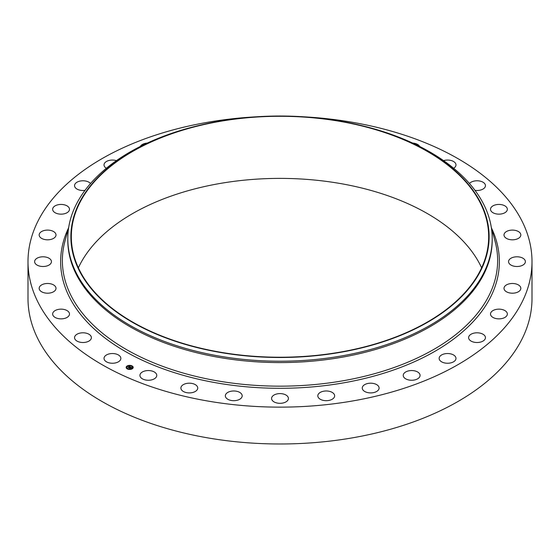 <?xml version="1.0" encoding="UTF-8"?>
<svg xmlns="http://www.w3.org/2000/svg" width="560" height="560" viewBox="0 0 560 560"><rect width="100%" height="100%" fill="white"/><g stroke="black" fill="none" stroke-linecap="round" stroke-linejoin="round"><path stroke-width="0.84" d="M120.512 357.021A8.421 4.858 180 0 1 120.855 358.393A8.421 4.858 180 0 1 113.638 363.202A8.421 4.858 180 0 1 104.363 359.758A8.421 4.858 180 0 1 104.02 358.393A8.421 4.858 180 0 1 111.244 353.577A8.421 4.858 180 0 1 120.512 357.021M303.8 116.809A252 145.488 180 0 1 532 261.646L532 298.501A252 145.488 180 0 1 350.945 438.102A252 145.488 180 0 1 28 298.501L28 261.646A252 145.488 180 0 1 209.055 122.045A252 145.488 180 0 1 256.2 116.809M532 261.646A252 145.488 180 0 1 350.945 401.254A252 145.488 180 0 1 28 261.646M78.379 267.806A208.677 120.477 180 0 1 221.249 183.26A208.677 120.477 180 0 1 481.621 267.806M338.751 352.359A208.677 120.477 180 0 1 71.323 236.754A208.677 120.477 180 0 1 221.249 121.156A208.677 120.477 180 0 1 488.677 236.754A208.677 120.477 180 0 1 338.751 352.359M338.877 352.604A209.118 120.729 180 0 1 83.006 277.263A209.118 120.729 180 0 1 198.786 125.503A209.118 120.729 180 0 1 221.123 120.911A209.118 120.729 180 0 1 361.214 125.503A209.118 120.729 180 0 1 488.782 243.6A209.118 120.729 180 0 1 338.877 352.604M361.214 125.503L362.418 125.79A212.212 122.521 180 0 1 492.212 238.693A212.212 122.521 180 0 1 339.745 356.258A212.212 122.521 180 0 1 67.788 238.693A212.212 122.521 180 0 1 197.582 125.79L198.786 125.503M492.212 238.693L492.212 240.058A212.212 122.521 180 0 1 339.745 357.623A212.212 122.521 180 0 1 67.788 240.058L67.788 238.693M469.469 183.512A8.421 4.858 180 0 1 478.555 180.859A8.421 4.858 180 0 1 485.415 185.206A8.421 4.858 180 0 1 485.45 185.64A8.421 4.858 180 0 1 474.992 190.358M69.44 314.524A8.421 4.858 180 0 1 60.62 318.857A8.421 4.858 180 0 1 52.654 314.006A8.421 4.858 180 0 1 52.703 313.488A8.421 4.858 180 0 1 61.523 309.155A8.421 4.858 180 0 1 69.489 314.006A8.421 4.858 180 0 1 69.44 314.524M490.56 208.775A8.421 4.858 180 0 1 499.38 204.442A8.421 4.858 180 0 1 507.346 209.293A8.421 4.858 180 0 1 507.297 209.811A8.421 4.858 180 0 1 498.477 214.144A8.421 4.858 180 0 1 490.511 209.293A8.421 4.858 180 0 1 490.56 208.775M55.615 289.793A8.421 4.858 180 0 1 46.312 293.146A8.421 4.858 180 0 1 39.165 288.337A8.421 4.858 180 0 1 39.55 286.888A8.421 4.858 180 0 1 48.86 283.535A8.421 4.858 180 0 1 56 288.337A8.421 4.858 180 0 1 55.615 289.793M504.385 233.506A8.421 4.858 180 0 1 513.688 230.153A8.421 4.858 180 0 1 520.835 234.955A8.421 4.858 180 0 1 520.45 236.411A8.421 4.858 180 0 1 511.14 239.764A8.421 4.858 180 0 1 504 234.955A8.421 4.858 180 0 1 504.385 233.506M50.421 263.977A8.421 4.858 180 0 1 40.95 266.357A8.421 4.858 180 0 1 34.615 261.646A8.421 4.858 180 0 1 35.644 259.322A8.421 4.858 180 0 1 45.115 256.942A8.421 4.858 180 0 1 51.45 261.646A8.421 4.858 180 0 1 50.421 263.977M509.579 259.322A8.421 4.858 180 0 1 519.05 256.942A8.421 4.858 180 0 1 525.385 261.646A8.421 4.858 180 0 1 524.356 263.977A8.421 4.858 180 0 1 514.885 266.357A8.421 4.858 180 0 1 508.55 261.646A8.421 4.858 180 0 1 509.579 259.322M54.04 238.077A8.421 4.858 180 0 1 44.716 239.526A8.421 4.858 180 0 1 39.165 234.955A8.421 4.858 180 0 1 41.125 231.84A8.421 4.858 180 0 1 50.456 230.391A8.421 4.858 180 0 1 56 234.955A8.421 4.858 180 0 1 54.04 238.077M505.96 285.222A8.421 4.858 180 0 1 515.284 283.773A8.421 4.858 180 0 1 520.835 288.337A8.421 4.858 180 0 1 518.875 291.459A8.421 4.858 180 0 1 509.544 292.908A8.421 4.858 180 0 1 504 288.337A8.421 4.858 180 0 1 505.96 285.222M66.353 213.08A8.421 4.858 180 0 1 57.435 213.675A8.421 4.858 180 0 1 52.654 209.293A8.421 4.858 180 0 1 55.79 205.506A8.421 4.858 180 0 1 64.701 204.911A8.421 4.858 180 0 1 69.489 209.293A8.421 4.858 180 0 1 66.353 213.08M493.647 310.219A8.421 4.858 180 0 1 502.565 309.624A8.421 4.858 180 0 1 507.346 314.006A8.421 4.858 180 0 1 504.21 317.793A8.421 4.858 180 0 1 495.299 318.388A8.421 4.858 180 0 1 490.511 314.006A8.421 4.858 180 0 1 493.647 310.219M85.008 190.358A8.421 4.858 180 0 1 74.55 185.64A8.421 4.858 180 0 1 79.065 181.335A8.421 4.858 180 0 1 90.531 183.512M473.13 333.354A8.421 4.858 180 0 1 485.45 337.659A8.421 4.858 180 0 1 480.935 341.964A8.421 4.858 180 0 1 468.615 337.659A8.421 4.858 180 0 1 473.13 333.354M106.351 168.266A8.421 4.858 180 0 1 104.02 164.906A8.421 4.858 180 0 1 110.068 160.244A8.421 4.858 180 0 1 116.438 160.636M445.193 353.724A8.421 4.858 180 0 1 455.98 358.393A8.421 4.858 180 0 1 449.932 363.055A8.421 4.858 180 0 1 439.145 358.393A8.421 4.858 180 0 1 445.193 353.724M140.301 146.468A8.421 4.858 180 0 1 147.336 143.066M410.907 370.566A8.421 4.858 180 0 1 420.07 375.403A8.421 4.858 180 0 1 412.398 380.247A8.421 4.858 180 0 1 403.235 375.403A8.421 4.858 180 0 1 410.907 370.566M371.588 383.215A8.421 4.858 180 0 1 379.099 388.045A8.421 4.858 180 0 1 369.782 392.882A8.421 4.858 180 0 1 362.264 388.045A8.421 4.858 180 0 1 371.588 383.215M328.748 391.195A8.421 4.858 180 0 1 334.649 395.836A8.421 4.858 180 0 1 323.715 400.47A8.421 4.858 180 0 1 317.814 395.836A8.421 4.858 180 0 1 328.748 391.195M284.039 394.198A8.421 4.858 180 0 1 288.421 398.461A8.421 4.858 180 0 1 275.961 402.724A8.421 4.858 180 0 1 271.579 398.461A8.421 4.858 180 0 1 284.039 394.198M239.169 392.105A8.421 4.858 180 0 1 242.186 395.836A8.421 4.858 180 0 1 237.335 400.239A8.421 4.858 180 0 1 228.368 399.56A8.421 4.858 180 0 1 225.351 395.836A8.421 4.858 180 0 1 230.202 391.433A8.421 4.858 180 0 1 239.169 392.105M195.874 385A8.421 4.858 180 0 1 197.736 388.045A8.421 4.858 180 0 1 192.115 392.63A8.421 4.858 180 0 1 182.763 391.097A8.421 4.858 180 0 1 180.901 388.045A8.421 4.858 180 0 1 186.515 383.467A8.421 4.858 180 0 1 195.874 385M412.664 143.066A8.421 4.858 180 0 1 419.111 145.642A8.421 4.858 180 0 1 419.699 146.468M155.806 373.156A8.421 4.858 180 0 1 156.765 375.403A8.421 4.858 180 0 1 150.353 380.121A8.421 4.858 180 0 1 140.889 377.657A8.421 4.858 180 0 1 139.93 375.403A8.421 4.858 180 0 1 146.342 370.685A8.421 4.858 180 0 1 155.806 373.156M443.562 160.636A8.421 4.858 180 0 1 455.637 163.541A8.421 4.858 180 0 1 455.98 164.906A8.421 4.858 180 0 1 453.649 168.266M91.35 337.225A8.421 4.858 180 0 1 91.385 337.659A8.421 4.858 180 0 1 83.342 342.51A8.421 4.858 180 0 1 74.585 338.093A8.421 4.858 180 0 1 74.55 337.659A8.421 4.858 180 0 1 82.593 332.801A8.421 4.858 180 0 1 91.35 337.225M126.938 366.114A3.535 2.044 180 0 1 130.858 365.484A3.535 2.044 180 0 1 133.203 367.409A3.535 2.044 180 0 1 132.405 368.704A3.535 2.044 180 0 1 128.478 369.327A3.535 2.044 180 0 1 126.133 367.409A3.535 2.044 180 0 1 126.938 366.114M133.203 367.451A3.535 2.044 0 0 0 130.823 365.561A3.535 2.044 0 0 0 126.938 366.198A3.535 2.044 0 0 0 126.133 367.451M126.882 367.451A2.786 1.61 0 0 0 126.882 367.493A2.786 1.61 0 0 0 128.73 369.005A2.786 1.61 0 0 0 131.824 368.515A2.786 1.61 0 0 0 132.454 367.493A2.786 1.61 0 0 0 132.454 367.451M131.474 366.037L131.873 366.037M131.915 368.606L132.314 368.606M132.615 367.269L133.014 367.269M127.463 368.858L127.862 368.858M129.78 369.264L130.179 369.264M127.022 366.289L127.428 366.289M129.157 365.631L129.563 365.631M126.322 367.626L126.721 367.626M131.824 368.424A2.786 1.61 180 0 1 128.73 368.921A2.786 1.61 180 0 1 126.882 367.409A2.786 1.61 180 0 1 127.512 366.387A2.786 1.61 180 0 1 130.606 365.89A2.786 1.61 180 0 1 132.454 367.409A2.786 1.61 180 0 1 131.824 368.424M130.34 366.933L129.682 366.723L128.618 367.598L128.072 367.339L129.402 366.604L128.898 366.261L130.34 366.933M129.738 366.814L128.681 367.724L128.072 367.437L128.639 367.675L129.759 366.856M130.452 366.989L131.691 367.577L130.767 367.234L130.543 367.955L129.171 367.843L130.452 366.989M130.487 367.15L129.36 367.934M131.579 367.591L130.473 367.08M131.719 367.661L131.243 367.752L131.719 367.64M131.005 367.731L130.564 368.004L131.005 367.731M130.494 367.836L129.829 368.263L129.129 367.906L129.787 368.214L130.487 367.801M130.816 367.759L130.417 367.605M130.214 366.961L128.877 366.415M129.339 366.625L128.254 367.423M131.838 366.072L131.46 365.995L131.838 366.072M132.279 368.641L131.901 368.564L132.279 368.641M132.979 367.304L132.601 367.227L132.979 367.304M127.827 368.893L127.449 368.816L127.827 368.893M130.144 369.299L129.766 369.222L130.144 369.299M127.057 366.17L127.442 366.247L127.057 366.17M129.192 365.512L129.57 365.589L129.192 365.512M126.357 367.507L126.735 367.584L126.357 367.507M491.246 227.024L495.068 241.262A217.637 125.65 180 0 1 341.271 381.08A217.637 125.65 180 0 1 64.932 241.262L68.754 227.024M491.54 228.123A219.366 126.651 180 0 1 341.761 383.173A219.366 126.651 180 0 1 126.245 351.981A219.366 126.651 180 0 1 68.46 228.123"/></g></svg>
